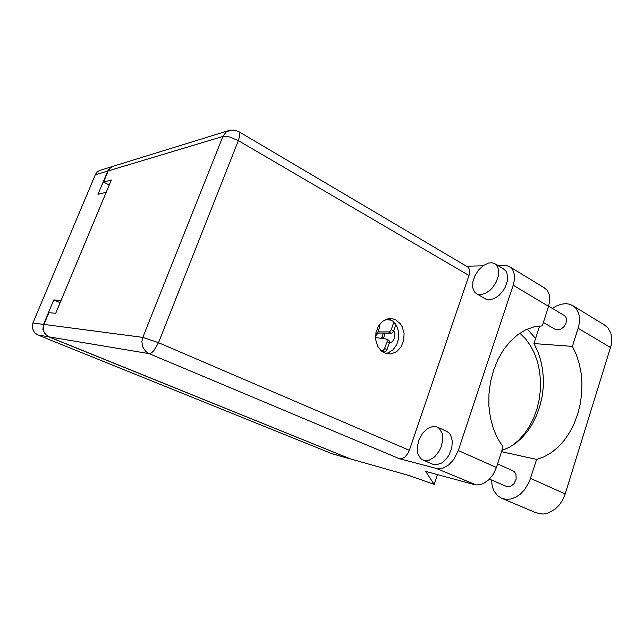 <?xml version="1.0" encoding="UTF-8"?>
<svg xmlns="http://www.w3.org/2000/svg" width="644" height="644" viewBox="0 0 644 644"><rect width="100%" height="100%" fill="white"/><g stroke="black" fill="none" stroke-linecap="round" stroke-linejoin="round"><path stroke-width="0.97" d="M384.323 333.165L384.251 335.975L383.341 338.663M393.766 330.589L394.909 334.333L394.394 338.35L392.357 341.602L389.322 343.236M382.584 338.551L382.174 336.522M377.328 333.721L378.487 333.045M113.046 166.305L110.164 167.762L108.16 170.121L97.969 194.311L106.155 192.306L61.1 300.337L53.758 299.967L43.534 324.391L42.923 329.639L45.185 334.373L48.622 336.788L350.65 459.003M350.288 458.914L332.409 453.827L37.859 334.977L34.518 332.642L32.313 328.07L32.908 323.006L95.441 174.355L96.898 172.286L99.345 170.588L112.684 166.41M395.883 324.568L393.42 331.467L391.785 333.181L377.569 333.029M393.854 322.04L391.166 329.978L389.612 331.869L377.972 331.893M501.966 450.365L509.074 447.411L515.82 443.136L522.067 437.646L527.686 431.086L532.572 423.591L536.629 415.332L539.785 406.477L541.982 397.203L543.174 387.712L543.335 378.189L542.473 368.819L540.59 359.795L537.724 351.31L533.924 343.534L539.608 326.017M552.431 308.428L556.255 306.085L561.166 304.234L565.963 303.67L569.505 304.177L573.16 305.828L575.784 308.146L578.183 312.082L579.141 315.246L579.568 320.583L578.731 326.347L572.436 346.408L576.372 354.788L579.31 363.965L581.17 373.713L581.943 383.832L581.604 394.104L580.164 404.319L577.652 414.245L574.118 423.688L569.626 432.43L564.273 440.279L558.163 447.049L551.417 452.579L544.18 456.733L536.613 459.381L529.473 481.43L524.627 489.69L520.392 494.069L515.659 497.24L510.724 499.019L505.878 499.325L501.402 498.158L497.82 495.864L494.149 491.211L492.37 486.759L491.444 479.957M424.082 460.476L429.315 460.154L434.7 456.821L439.248 451.05L440.931 447.564L442.726 440.214L442.195 433.484L439.482 428.606L436.793 426.843L432.969 426.376L427.527 428.485L422.561 433.283L418.922 439.9L417.264 447.161L417.892 453.803L420.717 458.617L424.082 460.476M423.156 460.178L433.154 464.421L436.262 464.823L441.712 462.996L446.799 458.391L448.9 455.276L451.734 448.176L452.338 441.003L450.623 435.086L448.997 432.937L446.445 431.239M480.078 294.678L485.004 293.551L490.06 290.186L492.386 287.796L496.194 282.08L498.4 275.841L498.673 270.053L496.975 265.594L494.31 263.388L491.605 262.736L488.418 263.098L483.314 265.586L478.589 270.029L474.926 275.745L472.857 281.911L472.696 287.602L474.483 291.99L477.075 294.042L480.078 294.678M476.946 293.978L485.729 299.033L488.699 299.806L493.964 298.727L499.019 295.411L503.415 290.339L505.146 287.377L507.327 281.178L507.697 278.184L506.933 272.976L505.838 270.963L503.294 268.814M395.794 319.875L392.083 318.659L388.171 318.74L382.745 321.195L378.439 326.065L375.959 332.594L375.702 339.726L377.714 346.303L381.667 351.27L386.368 353.717L390.997 353.991L396.559 351.745L401.011 346.995L403.651 340.531L404.07 333.391L402.194 326.717L400.471 323.9L395.794 319.875M388.332 318.708L392.888 321.155L396.607 325.792L398.628 331.853L398.676 338.47L396.736 344.733L393.09 349.756L388.227 352.823L385.547 353.467M564.144 315.431L565.488 316.518L566.479 318.716L566.108 322.982L563.677 327.112L559.998 329.712L555.997 329.825L543.383 322.507M513.059 470.885L514.395 471.738L515.924 474.129L516.142 479.112L513.84 483.934L509.943 486.671L506.9 486.647L489.504 479.112M436.31 468.405L439.723 468.719L443.354 467.93L448.796 464.783L453.674 459.583L458.295 450.534L496.411 467.496L493.28 474.258L488.788 479.812L483.459 483.515L479.748 484.747L476.149 484.908L436.31 468.405L399.377 458.721L149.046 353.628L151.582 352.823L153.795 350.763L158.513 342.68L409.326 450.317L407.821 453.553L404.971 456.966L401.703 458.713L399.377 458.721M543.939 287.61L546.989 290.033L549.251 294.437L549.815 300.08L548.608 306.375L513.188 285.195L514.347 280.333L514.347 274.368L512.624 269.586L510.306 267.067L506.232 265.4L497.731 265.449M467.222 266.624L468.486 267.63L469.46 269.691L469.629 272.412L468.953 275.495L409.326 450.317M49.065 336.86L46.376 335.194L43.937 331.757L43.237 328.641L43.969 324.447L142.791 337.359L141.865 341.473L142.702 346.979L145.713 351.471L149.046 353.628L49.065 336.86L350.473 458.939L409.286 475.61L434.128 484.36L425.708 471.392L474.451 484.586M409.793 475.787L350.473 458.939M468.953 275.495L238.377 140.642L239.745 135.651L239.182 131.972L234.915 130.136L230.649 130.072L225.939 132.173L222.896 136.439L226.253 136.303L229.691 136.995L238.377 140.642L158.513 342.68L142.791 337.359L222.896 136.439L108.2 170.918L109.915 168.301L112.909 166.353L229.014 130.466M548.608 306.375L542.288 325.896L533.876 326.935L525.536 329.929L517.534 334.84L510.104 341.553L503.487 349.885L497.893 359.602L493.513 370.413L490.503 381.989L488.949 393.967L488.909 405.97L490.382 417.61L493.304 428.534L497.587 438.403L503.077 446.92L496.411 467.496M535.591 338.39L527.315 329.124M519.829 333.214L525.52 338.849L530.423 345.611L534.44 353.315L537.49 361.807L539.511 370.872L540.477 380.33L540.364 389.958L539.181 399.57L536.943 408.948L533.707 417.892L529.529 426.207L524.49 433.702L518.702 440.206L512.278 445.568M603.806 324.584L607.775 327.659L610.834 333.101L611.768 338.156L611.059 345.619L565.182 493.916L562.776 499.712L559.362 504.88L555.168 509.106L547.988 513.147L543.029 514.089L536.058 512.801L501.918 498.384M379.501 324.479L379.735 326.927L377.151 334.147L375.549 335.967M388.992 340.362L389.564 342.455L386.674 350.513L385.176 351.946L382.584 351.962M375.533 337.545L386.456 339.106L387.084 339.638L387.116 341.497L384.412 349.064L382.979 350.666L381.151 350.827M467.729 266.922L238.57 131.505M53.758 299.967L60.117 302.688M388.461 318.748L388.074 319.843M383.373 333.141L381.514 338.398M385.531 319.561L391.657 320.245M533.924 343.534L572.436 346.408M513.188 285.195L458.295 450.534M483.016 265.803L466.498 266.197M437.405 474.564L434.128 484.36M108.2 170.918L103.531 182.091L111.299 179.958L55.706 313.274L48.904 312.654L43.969 324.447M109.198 184.997L103.531 182.091M501.523 451.718L536.613 459.381M107.693 171.071L95.231 174.822M32.908 323.006L43.534 324.391M48.622 336.788L37.859 334.977M332.336 453.795L349.764 458.737M395.416 323.884L393.645 322.966M393.653 330.919L391.27 329.704M391.206 333.302L388.831 332.095M530.592 478.395L565.182 493.916M578.175 328.303L610.528 347.535M379.735 326.927L378.35 326.218M377.32 333.737L375.879 333.004M389.427 342.93L387.036 341.731M387.044 349.708L384.645 348.517M384.605 352.059L382.206 350.875M437.445 427.133L446.952 431.464M495.469 264.08L504.316 269.442M564.667 315.745L548.672 306.182M513.3 470.989L497.562 463.938M545.299 288.448L510.306 267.067M573.627 306.158L605.561 325.655M389.065 340.394L386.674 339.195"/></g></svg>
